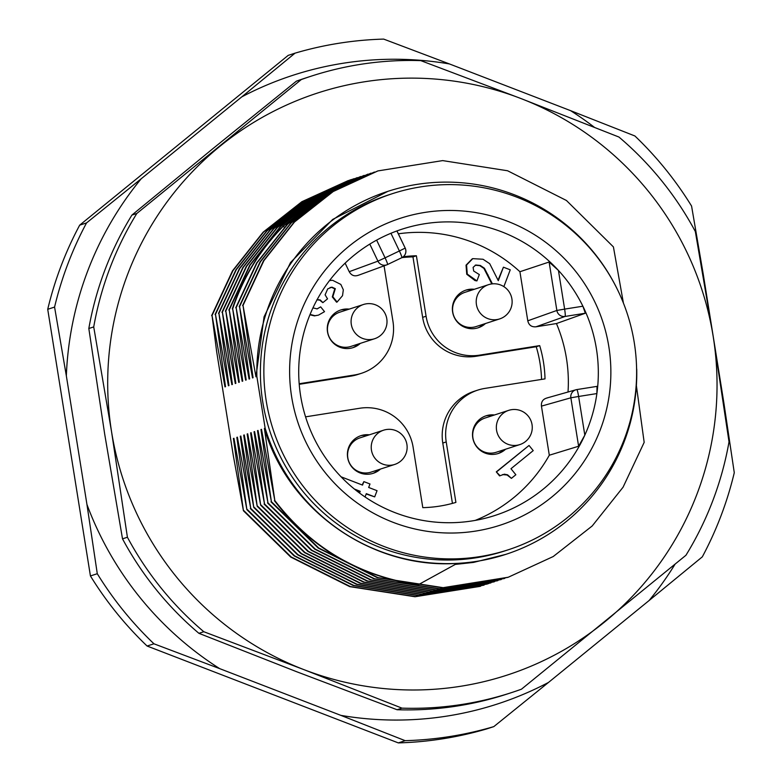 <?xml version="1.0" encoding="UTF-8"?>
<svg xmlns="http://www.w3.org/2000/svg" width="782" height="782" viewBox="0 0 782 782"><rect width="100%" height="100%" fill="white"/><g stroke="black" fill="none" stroke-linecap="round" stroke-linejoin="round"><path stroke-width="1.17" d="M472.357 289.927A19.931 19.824 72 0 0 465.818 290.151M474.332 289.281A19.804 19.706 72 0 0 452.817 313.044A19.804 19.706 72 0 0 485.456 323.533M478.056 327.824A19.931 19.824 72 0 0 483.481 324.168M488.564 284.658L464.928 292.341A18.006 17.918 72 0 0 452.798 312.262A18.006 17.918 72 0 0 476.052 326.583L499.688 318.909A18.006 17.918 -108 0 1 476.433 304.589A18.006 17.918 -108 0 1 488.564 284.658A18.006 18.006 0 0 1 511.907 298.939A18.006 18.006 0 0 1 499.688 318.909M546.813 398.009L575.972 389.768A7.204 7.165 -105.8 0 1 576.793 389.583A7.204 0.714 81 0 1 576.803 389.583L597.018 386.376L576.803 389.583A7.204 0.714 81 0 1 578.621 396.474L570.86 397.813A7.204 7.165 -105.8 0 1 575.972 389.768A7.204 7.204 0 0 1 576.803 389.583M547.38 397.901C543.05 398.928 541.066 401.674 541.447 406.132L570.86 397.813L578.612 446.239L584.819 435.144A150.496 149.733 -108 0 0 596.881 393.571L597.018 386.376M475.231 520.401A149.44 148.678 -108 0 0 549.306 455.222L541.447 406.132M345.136 263.143L349.212 271.696C351.441 275.587 354.627 276.72 358.782 275.098M387.51 264.551L401.801 257.698A7.204 7.204 0 0 0 405.203 248.099L399.387 250.973A7.204 0.714 -115.6 0 1 401.811 257.698A7.204 0.714 -115.6 0 0 401.811 257.698L387.501 264.551A7.204 7.204 0 0 1 386.875 264.815A7.204 7.165 -110.2 0 1 377.931 261.149L385.086 257.835L376.631 240.123A150.496 149.733 72 0 0 306.798 420.638A150.496 149.733 72 0 0 472.318 520.89A150.496 149.733 72 0 0 490.079 516.951A150.496 149.733 72 0 0 584.819 435.144L578.621 396.474L596.881 393.571A150.496 149.733 72 0 0 582.893 306.212A150.496 149.733 -108 0 0 558.436 270.435L564.633 309.115L556.862 310.454L527.782 320.806C528.818 325.165 531.555 327.159 535.993 326.798L565.083 316.446A7.204 7.165 -109.6 0 1 556.862 310.454L549.111 262.029L558.436 270.435A150.496 149.733 72 0 0 424.724 223.73A150.496 149.733 72 0 0 397.129 230.866A150.496 149.733 72 0 0 390.941 233.271L399.387 250.973L385.086 257.835A7.204 0.714 64.4 0 1 387.501 264.551A7.204 7.165 -110.2 0 1 386.875 264.815L358.361 275.284M398.38 233.808A149.44 148.678 -108 0 1 519.913 271.725L527.782 320.806M568.025 392.007A149.44 148.678 -108 0 0 556.442 323.553L535.993 326.798M349.212 309.125A19.804 19.706 72 0 0 327.697 332.888A19.804 19.706 72 0 0 360.346 343.366M369.348 434.821A19.804 19.706 72 0 0 347.834 458.575A19.804 19.706 72 0 0 380.472 469.063M494.468 414.978A19.804 19.706 72 0 0 472.944 438.741A19.804 19.706 72 0 0 505.592 449.22M496.814 471.693L529.043 445.457L496.296 471.859L499.561 475.896L500.079 475.72L496.296 471.859M502.533 474.586L507.078 474.997L511.408 478.359L507.596 474.83L504.38 474.185L500.079 475.72M492.406 283.856L484.439 268.255L480.304 265.479L475.818 265.01L473.11 267.346L473.677 271.031L479.317 274.56L476.912 280.914L467.265 274.101L466.561 265L472.778 258.647L483.041 259.253L489.708 263.681L498.3 280.679L503.422 267.19L498.007 280.259M472.26 258.813L466.043 265.166L466.746 274.267L475.016 280.572L476.912 280.914M475.202 265.206L479.786 265.645L483.921 268.422L491.819 283.925M332.311 296.906L336.583 302.194L337.101 302.028L332.829 296.74L332.311 296.906L334.794 288.832L331.431 287.317L330.033 287.522M309.936 314.784L314.462 315.879L318.509 315.117L314.98 315.713L310.083 314.413M312.956 307.903L317.209 308.87L320.659 306.867L316.954 308.949M316.876 299.799L319.76 300.141L322.849 302.654L320.278 299.975L317.394 299.623M366.191 493.98L374.686 496.883L366.308 493.657L365.047 496.971M341.099 476.825L362.545 485.104L363.874 481.624L362.154 484.948M403.277 256.76A126.029 125.394 72 0 1 416.395 255.773L426.082 316.241A46.812 46.578 -108 0 0 479.493 355.155L539.688 345.615A126.029 125.394 72 0 1 545.015 378.869L484.82 388.419A46.812 46.578 -108 0 0 446.219 441.928L455.906 502.396A126.029 125.394 72 0 1 439.523 506.14A126.029 125.394 72 0 1 422.798 507.645L413.111 447.177A46.812 46.578 -108 0 0 359.7 408.263L305.567 416.845M299.232 384.314L350.932 376.122A46.812 46.578 72 0 0 357.99 374.422L361.431 373.307A46.812 46.578 -108 0 0 392.975 321.49L384.06 265.851M361.431 373.307A46.812 46.578 -108 0 1 354.373 374.998L299.183 383.747M549.306 455.222L578.612 446.239M475.759 531.066A161.356 160.545 72 0 0 608.826 346.602A161.356 160.545 72 0 0 424.724 212.44A161.356 160.545 72 0 0 291.657 396.904A161.356 160.545 72 0 0 475.759 531.066M556.442 323.553L585.307 313.24L582.893 306.212L564.633 309.115A7.204 0.714 81 0 1 565.083 316.446L585.307 313.24M549.111 262.029L519.913 271.725M396.963 230.925L405.203 248.099L396.894 230.954M405.174 248.119A7.204 7.165 -109.8 0 1 401.821 257.689M376.631 240.123A150.496 149.733 -108 0 1 390.941 233.271M266.222 400.931A187.25 186.302 -108 0 1 392.388 193.672A187.25 186.302 -108 0 1 634.261 342.575A187.25 186.302 -108 0 1 508.104 549.834A187.25 186.302 -108 0 1 266.222 400.931M392.388 193.672L388.937 194.786A187.25 186.302 72 0 0 262.772 402.056A187.25 186.302 72 0 0 504.654 550.958L508.104 549.834M455.31 564.409L473.569 562.405L505.768 554.379A190.847 189.879 -108 0 0 636.724 369.231L636.587 368.381M505.768 554.379A190.847 189.879 -108 0 1 476.981 561.3A190.847 189.879 -108 0 1 265.137 428.155L256.867 376.513A190.847 189.879 -108 0 1 387.823 191.365A190.847 189.879 -108 0 1 416.62 184.444A190.847 189.879 -108 0 1 617.125 288.9M256.867 376.513L255.958 376.807L243.026 305.449L263.886 260.68L294.501 222L333.21 191.531L377.911 170.916L442.68 160.603L507.586 170.759L566.432 200.485L613.42 246.917L623.401 303.005M636.382 385.653L644.173 442.368L623.058 487.225L592.189 525.983L553.216 556.54L508.261 577.233L443.15 587.663L377.902 577.615L318.714 547.996L271.393 501.682L260.944 429.523L261.491 429.338L274.834 500.568L264.384 428.399L265.137 428.155M255.958 376.807L264.072 316.798L290.552 262.508L332.692 219.419L387.823 191.365M243.026 305.449L253.065 377.745L252.518 377.931L239.585 306.573L249.624 378.869L249.077 379.045L236.144 307.688L246.174 379.984L245.636 380.16L232.694 308.812L242.733 381.108L242.185 381.284L229.253 309.926L239.292 382.222L238.745 382.398L225.812 311.041L235.851 383.346L235.304 383.522L222.371 312.165L232.401 384.461L231.863 384.636L218.921 313.279L228.96 385.575L228.412 385.761L215.48 314.403L225.519 386.699L224.972 386.875L212.039 315.517L216.624 351.431L233.339 455.789L243.437 510.763L233.398 438.467L233.935 438.291L246.877 509.649L236.838 437.353L237.386 437.177L250.729 508.398L240.279 436.229L240.827 436.053L253.759 507.41L243.72 435.115L244.267 434.939L257.21 506.296L247.171 433.99L247.708 433.815L260.65 505.172L250.611 432.876L251.159 432.7L264.502 503.921L254.052 431.752L254.6 431.576L267.943 502.806L257.503 430.638L258.04 430.462L271.393 501.682M274.834 500.568C311.334 547.967 359.153 576.031 418.272 584.741L457.177 563.382C372.095 569.345 288.128 510.48 264.384 428.399M262.185 433.414L260.944 429.523M507.694 577.419L442.563 587.8L377.315 577.702L318.235 548.084L270.983 501.819M258.744 434.538L257.503 430.638M267.943 502.806L315.273 549.12L374.461 578.739L439.709 588.778L504.82 578.357M504.253 578.543L439.122 588.914L373.874 578.817L314.794 549.208L267.532 502.934M255.303 435.652L254.052 431.752M264.502 503.921L311.832 550.235L371.02 579.853L436.268 589.902L501.379 579.472M500.803 579.658L435.672 590.039L370.433 579.931L311.353 550.323L264.091 504.058M251.853 436.776L250.611 432.876M261.061 505.035L308.391 551.359L367.579 580.977L432.827 591.016L497.929 580.596M497.362 580.782L432.231 591.153L366.983 581.055L307.903 551.447L260.65 505.172M248.412 437.891L247.171 433.99M257.62 506.159L304.941 552.473L364.129 582.091L429.377 592.14L494.488 581.71M493.921 581.896L428.79 592.277L363.542 582.17L304.462 552.561L257.21 506.296M244.971 439.005L243.72 435.115M254.17 507.274L301.5 553.597L360.688 583.216L425.936 593.255L491.047 582.825M490.48 583.01L425.349 593.391L360.101 583.294L301.021 553.676L253.759 507.41M241.521 440.119L240.279 436.229M250.729 508.398L297.991 554.673L357.081 584.281L422.329 594.369L488.662 583.597M487.294 584.046L421.918 594.506L356.67 584.418L297.58 554.809L250.318 508.525M238.08 441.243L236.838 437.353M247.288 509.512L294.618 555.836L353.806 585.444L419.054 595.493L484.156 585.063M483.589 585.249L418.458 595.63L353.21 585.532L294.13 555.914L246.877 509.649M234.639 442.368L233.398 438.467M243.847 510.636L291.168 556.95L350.356 586.568L415.604 596.617L480.715 586.187M480.148 586.373L415.017 596.744L349.769 586.647L290.689 557.038L243.437 510.763M520.851 98.503A306.085 304.53 -108 0 1 713.174 336.358A306.085 304.53 -108 0 1 604.691 621.915A306.085 304.53 -108 0 1 303.875 669.617A306.085 304.53 -108 0 1 111.562 431.762A306.085 304.53 -108 0 1 220.045 146.205A306.085 304.53 -108 0 1 520.851 98.503L618.933 137.036A324.08 322.438 -108 0 1 695.335 231.521L713.174 336.358L729.019 441.85A324.08 322.438 -108 0 1 685.931 555.279L521.457 689.196A324.08 322.438 -108 0 1 511.516 692.608A324.08 322.438 -108 0 1 401.968 708.14L303.875 669.617L203.809 631.729A324.08 322.438 -108 0 1 127.407 537.244L111.562 431.762L93.723 326.915A324.08 322.438 -108 0 1 136.811 213.486L301.285 79.569A324.08 322.438 -108 0 1 311.236 76.157A324.08 322.438 -108 0 1 420.775 60.625L520.851 98.503M301.285 79.569L296.388 81.162L213.154 148.443L131.914 215.079L136.811 213.486M311.236 76.157L306.329 77.75A324.08 322.438 72 0 0 296.388 81.162M93.723 326.915L88.825 328.508L104.671 434L122.51 538.837L127.407 537.244M131.914 215.079A324.08 322.438 72 0 0 88.825 328.508M203.809 631.729L198.911 633.322L296.994 671.855L397.07 709.733L401.968 708.14M122.51 538.837A324.08 322.438 72 0 0 198.911 633.322M397.07 709.733A324.08 322.438 72 0 0 506.609 694.201L511.516 692.608M288.187 55.385L79.686 225.148A351.089 349.31 72 0 0 47.722 309.301L90.429 575.943A351.089 349.31 72 0 0 147.104 646.03L398.312 742.9A351.089 349.31 72 0 0 443.091 738.746A351.089 349.31 72 0 0 486.961 728.844L493.813 726.615L548.495 682.442A330.571 328.89 -108 0 1 340.874 715.374L219.693 668.639A330.571 328.89 -108 0 1 139.939 597.448A330.571 328.89 -108 0 1 86.949 504.468L66.343 375.849A330.571 328.89 -108 0 1 141.219 178.755L241.804 96.86A330.571 328.89 -108 0 1 449.425 63.938L383.688 39.1A351.089 349.31 -108 0 0 338.909 43.254A351.089 349.31 -108 0 0 295.039 53.156L288.187 55.385M295.039 53.156L241.804 96.86M141.219 178.755L86.538 222.929L79.686 225.148M702.617 272.879A330.571 328.89 -108 0 1 703.35 274.834L723.956 403.453A330.571 328.89 -108 0 1 723.849 405.897M674.983 564.311A330.571 328.89 -108 0 1 649.08 600.547L548.495 682.442M449.425 63.938L570.606 110.663A330.571 328.89 -108 0 1 594.291 127.222M703.35 274.834L691.571 206.057A351.089 349.31 -108 0 0 665.482 169.186A351.089 349.31 -108 0 0 634.896 135.97L570.606 110.663M649.08 600.547L702.314 556.852A351.089 349.31 -108 0 0 734.278 472.699L723.956 403.453M340.874 715.374L405.164 740.671A351.089 349.31 -108 0 0 449.943 736.517A351.089 349.31 -108 0 0 493.813 726.615M398.312 742.9L405.164 740.671M147.104 646.03L153.956 643.801L219.693 668.639M86.949 504.468L97.281 573.714A351.089 349.31 -108 0 0 123.37 610.586A351.089 349.31 -108 0 0 153.956 643.801M90.429 575.943L97.281 573.714M47.722 309.301L54.574 307.072L66.343 375.849M54.574 307.072A351.089 349.31 -108 0 1 86.538 222.929M211.629 315.654L232.489 270.865L263.104 232.195L301.852 201.707L348.352 180.534M212.039 315.517L232.919 270.709L263.593 232L302.36 201.512L350.072 179.997M350.277 179.928L351.802 179.479M352.017 179.41L353.542 178.97M353.757 178.912L355.292 178.472M355.497 178.413L357.032 177.993M224.972 386.875L224.913 382.789M215.07 314.53L235.949 269.712L266.613 231.022L305.361 200.554L350.111 179.948M350.365 179.87L305.664 200.485L266.955 230.954L236.34 269.624L215.48 314.403M228.412 385.761L228.354 381.675M218.51 313.416L239.4 268.597L270.054 229.898L308.802 199.43L353.552 178.834M353.806 178.746L309.115 199.361L270.396 229.83L239.781 268.509L218.921 313.279M231.863 384.636L231.804 380.551M221.951 312.301L242.84 267.483L273.495 228.784L312.253 198.315L356.993 177.71M357.257 177.631L312.556 198.247L273.847 228.715L243.222 267.385L222.371 312.165M235.304 383.522L235.245 379.436M225.392 311.177L246.281 266.359L276.945 227.66L315.693 197.191L360.443 176.595M360.697 176.507L315.996 197.123L277.287 227.601L246.672 266.271L225.812 311.041M238.745 382.398L238.686 378.312M228.843 310.063L249.722 265.245L280.386 226.545L319.134 196.077L363.884 175.481M364.138 175.393L319.437 196.008L280.728 226.477L250.113 265.147L229.253 309.926M242.185 381.284L242.127 377.207M232.283 308.939C242.84 277.473 259.722 249.937 282.918 226.33L322.008 195.305L368.019 174.132M367.745 174.22L322.419 195.177L283.338 226.203C260.132 249.8 243.251 277.336 232.694 308.812M245.636 380.16L245.577 376.083M235.724 307.825L256.613 263.006L287.268 224.307L326.026 193.838L370.766 173.242M371.03 173.154L326.329 193.77L287.62 224.239L256.995 262.908L236.144 307.688M249.077 379.045L249.018 374.959M239.175 306.7L260.054 261.882L290.718 223.183L329.466 192.724L374.216 172.118M374.47 172.04L329.769 192.655L291.06 223.124L260.445 261.794L239.585 306.573M252.518 377.931L252.459 373.835M242.615 305.586L263.495 260.768L294.159 222.068L332.907 191.6L377.657 171.004M418.272 584.741L417.862 584.868C358.762 576.168 310.953 548.104 274.423 500.695M347.237 309.77A19.931 19.824 72 0 0 340.698 309.995M339.808 312.174A18.006 17.918 72 0 0 327.951 333.484A18.006 17.918 72 0 0 350.932 346.426L374.568 338.743A18.006 17.918 -108 0 1 351.587 325.811A18.006 17.918 -108 0 1 366.162 303.846A18.006 18.006 0 0 0 363.444 304.501L339.808 312.174M352.936 347.667A19.931 19.824 72 0 0 358.361 344.012M367.364 435.457A19.931 19.824 72 0 0 360.834 435.691M347.814 457.802A18.006 17.918 72 0 0 371.069 472.123L394.705 464.44A18.006 17.918 -108 0 1 371.45 450.119A18.006 17.918 -108 0 1 383.581 430.198L359.945 437.871A18.006 17.918 72 0 0 347.814 457.802M373.073 473.364A19.931 19.824 72 0 0 378.498 469.708M492.484 415.623A19.931 19.824 72 0 0 485.954 415.848M519.825 444.596A18.006 18.006 0 0 0 531.77 423.267A18.006 18.006 0 0 0 508.701 410.355L485.065 418.028A18.006 17.918 72 0 0 473.208 439.337A18.006 17.918 72 0 0 496.189 452.279L519.825 444.596A18.006 17.918 -108 0 1 496.844 431.664A18.006 17.918 -108 0 1 511.408 409.7M498.193 453.521A19.931 19.824 72 0 0 503.618 449.865M529.043 445.457L533.216 450.618L510.978 468.721L515.846 474.742L511.408 478.359M503.422 267.19L510.245 269.819L503.862 286.632M332.829 296.74L335.312 288.666L331.939 287.15L327.717 288.89L325.097 294.843L327.541 298.841L322.849 302.654M320.659 306.867L324.53 311.656L318.509 315.117M329.505 280.601L332.546 280.269L340.825 284.423L343.327 289.799L342.526 295.684L337.101 302.028M363.874 481.624L369.984 483.98L368.664 487.46L377.041 490.685L374.686 496.883M359.534 493.051L360.199 491.301L354.422 489.073M355.292 489.776L359.681 491.467L359.173 492.787M360.199 491.301L359.681 491.467M477.763 390.11L474.312 391.235A46.812 46.578 72 0 0 442.778 443.052L452.436 503.383M416.395 255.773L412.955 256.887L422.642 317.355A46.812 46.578 72 0 0 476.052 356.279L536.237 346.729L539.688 345.615M401.958 257.62A126.029 125.394 -108 0 1 412.955 256.887M536.237 346.729A126.029 125.394 -108 0 1 541.555 379.426M369.798 244.101L377.931 261.149L349.212 271.696M282.918 226.33L284.433 227.191M507.596 474.83L507.078 474.997M504.38 474.185L503.872 474.351M491.849 283.064L491.331 283.231M487.919 274.638L487.401 274.805M484.439 268.255L483.921 268.422M480.304 265.479L479.786 265.645M475.534 280.406L475.016 280.572M467.265 274.101L466.746 274.267M466.561 265L466.043 265.166M335.312 288.666L334.794 288.832M331.939 287.15L331.431 287.317M321.94 301.529L321.422 301.696M320.278 299.975L319.76 300.141M314.98 315.713L314.462 315.879M446.219 441.928L442.778 443.052M350.932 376.122L354.373 374.998M422.642 317.355L426.082 316.241M479.493 355.155L476.052 356.279M374.568 338.743A18.006 18.006 0 0 0 386.513 317.414A18.006 18.006 0 0 0 366.191 303.836M394.705 464.44A18.006 18.006 0 0 0 406.914 444.469A18.006 18.006 0 0 0 383.581 430.198"/></g></svg>
